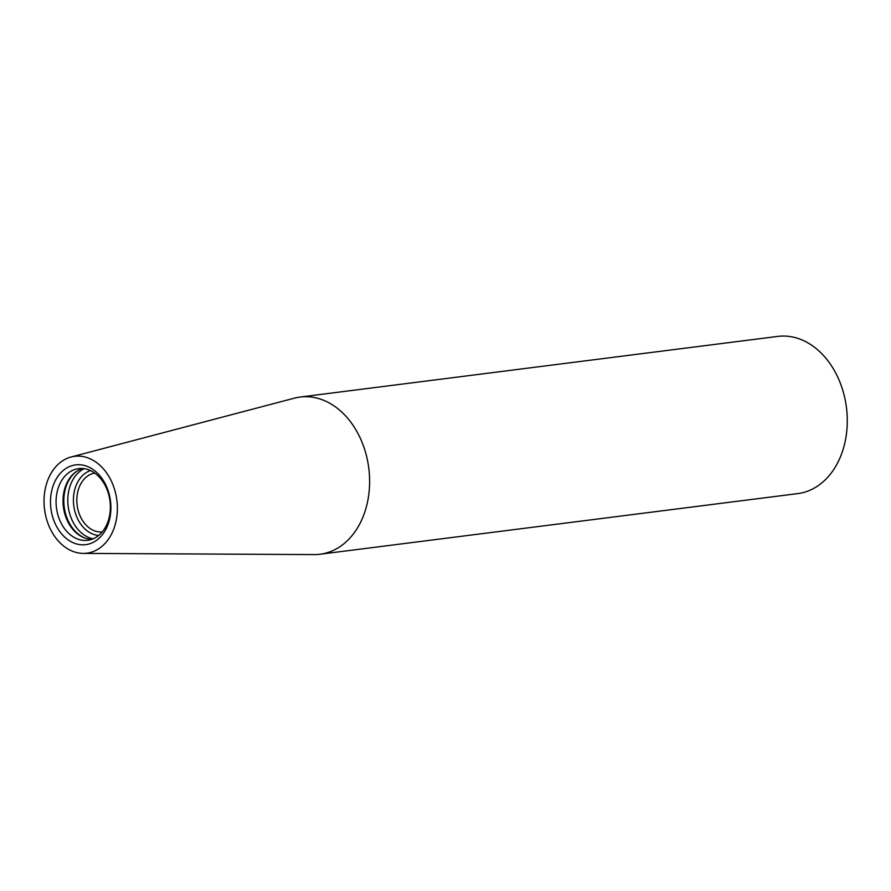 <?xml version="1.0" encoding="UTF-8"?>
<svg xmlns="http://www.w3.org/2000/svg" width="891" height="891" viewBox="0 0 891 891"><rect width="100%" height="100%" fill="white"/><g stroke="black" fill="none" stroke-linecap="round" stroke-linejoin="round"><path stroke-width="1.34" d="M71.035 457.016L294.398 398.154A79.221 59.151 82.8 0 1 300.111 397.052A79.221 59.151 82.8 0 1 368.495 496.588A79.221 59.151 82.8 0 1 320.069 554.235A79.221 59.151 82.8 0 1 314.256 554.592L83.275 553.4A48.816 36.453 82.8 0 1 44.55 509.351A48.816 36.453 82.8 0 1 71.035 457.016A48.816 36.453 82.8 0 1 116.688 517.671A48.816 36.453 82.8 0 1 83.275 553.4M320.069 554.235L797.746 493.603A79.221 59.151 -97.2 0 0 846.45 407.555A79.221 59.151 -97.2 0 0 777.787 336.408L300.111 397.052M51.065 494.126A40.206 30.027 -97.2 0 0 90.47 543.532A40.206 30.027 -97.2 0 0 100.583 476.618A40.206 30.027 -97.2 0 0 51.065 494.126M94.769 473.076A29.67 22.152 -97.2 0 0 77.25 494.583A29.67 22.152 -97.2 0 0 102.231 531.927M83.119 468.532A35.774 26.708 -97.2 0 0 65.177 487.266A35.774 26.708 -97.2 0 0 63.539 494.137A35.774 26.708 -97.2 0 0 70.033 525.579A35.774 26.708 -97.2 0 0 92.096 539.244M56.59 494.895A36.13 26.975 -97.2 0 0 88.81 540.124A36.13 26.975 -97.2 0 0 109.983 501.043A36.13 26.975 -97.2 0 0 79.722 468.499A36.13 26.975 -97.2 0 0 56.59 494.895M90.459 470.548A33.101 24.714 -97.2 0 0 73.886 493.781A33.101 24.714 -97.2 0 0 98.701 535.458M84.255 468.666A36.408 27.187 -97.2 0 0 68.306 493.302A36.408 27.187 -97.2 0 0 93.165 538.821M76.325 471.584A36.408 27.187 -97.2 0 0 64.33 493.803A36.408 27.187 -97.2 0 0 84.756 537.975"/></g></svg>
